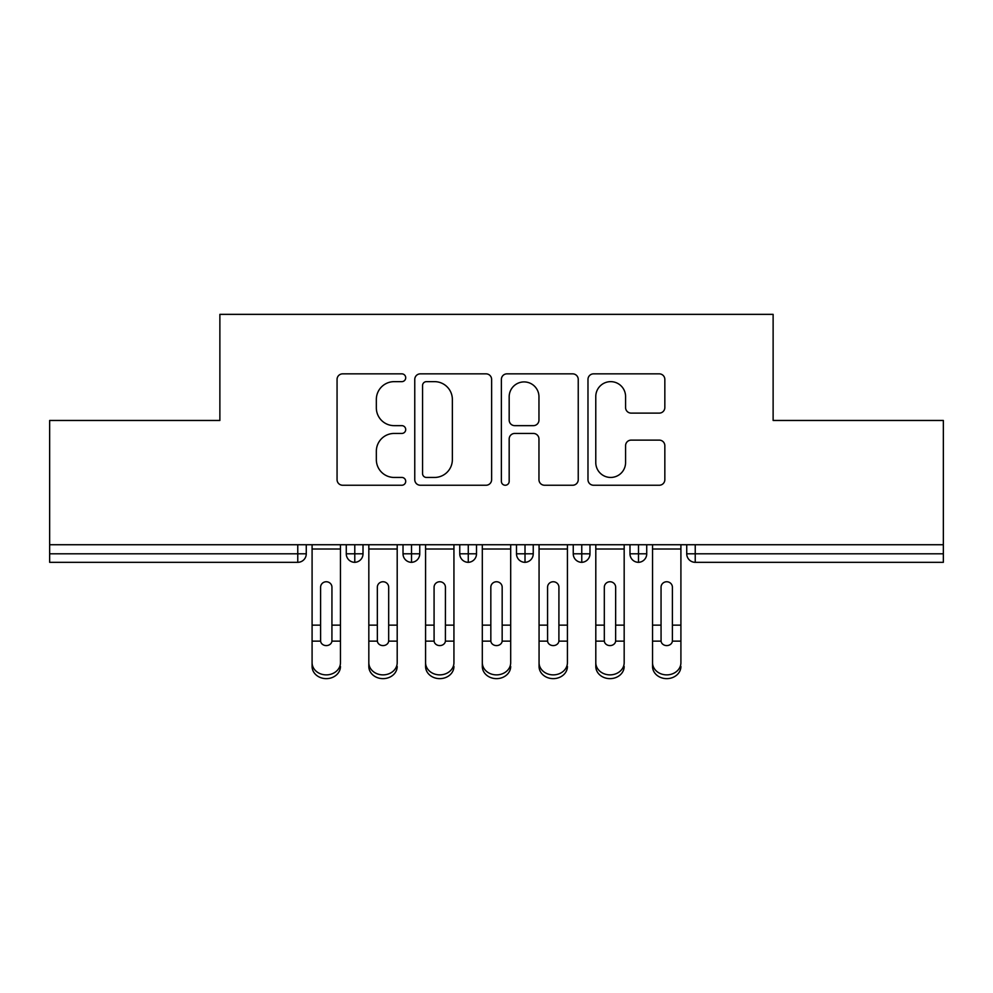<?xml version="1.0" encoding="UTF-8"?>
<svg xmlns="http://www.w3.org/2000/svg" width="993" height="993" viewBox="0 0 993 993"><rect width="100%" height="100%" fill="white"/><g stroke="black" fill="none" stroke-linecap="round" stroke-linejoin="round"><path stroke-width="1.49" d="M405.715 377.75A3.898 3.898 0 0 0 401.817 373.852L342.635 373.852A5.573 5.573 0 0 0 337.061 379.413L337.061 479.669A5.573 5.573 0 0 0 342.635 485.242L401.817 485.242A3.898 3.898 0 0 0 405.715 481.344A3.898 3.898 0 0 0 401.817 477.447L394.159 477.447A17.824 17.824 0 0 1 376.335 459.622L376.335 451.269A17.824 17.824 0 0 1 394.159 433.444L401.817 433.444A3.898 3.898 0 0 0 405.715 429.547A3.898 3.898 0 0 0 401.817 425.649L394.159 425.649A17.824 17.824 0 0 1 376.335 407.825L376.335 399.471A17.824 17.824 0 0 1 394.159 381.647L401.817 381.647A3.898 3.898 0 0 0 405.715 377.75M659.278 413.113A5.573 5.573 0 0 0 664.838 407.54L664.838 379.413A5.573 5.573 0 0 0 659.278 373.852L593.553 373.852A5.573 5.573 0 0 0 587.98 379.413L587.98 479.669A5.573 5.573 0 0 0 593.553 485.242L659.278 485.242A5.573 5.573 0 0 0 664.838 479.669L664.838 445.696A5.573 5.573 0 0 0 659.278 440.122L631.151 440.122A5.573 5.573 0 0 0 625.578 445.696L625.578 462.539A14.895 14.895 0 0 1 610.683 477.447A14.895 14.895 0 0 1 595.775 462.539L595.775 396.542A14.895 14.895 0 0 1 610.683 381.647A14.895 14.895 0 0 1 625.578 396.542L625.578 407.54A5.573 5.573 0 0 0 631.151 413.113L659.278 413.113M49.65 544.735L943.35 544.735L943.35 420.461L773.125 420.461L773.125 314.359L219.875 314.359L219.875 420.461L49.65 420.461L49.65 553.809L297.763 553.809L297.763 544.735M491.622 379.413A5.573 5.573 0 0 0 486.061 373.852L420.337 373.852A5.573 5.573 0 0 0 414.764 379.413L414.764 479.669A5.573 5.573 0 0 0 420.337 485.242L486.061 485.242A5.573 5.573 0 0 0 491.622 479.669L491.622 379.413M506.939 373.852L572.663 373.852A5.573 5.573 0 0 1 578.236 379.413L578.236 479.669A5.573 5.573 0 0 1 572.663 485.242L544.536 485.242A5.573 5.573 0 0 1 538.963 479.669L538.963 439.018A5.573 5.573 0 0 0 533.402 433.444L514.746 433.444A5.573 5.573 0 0 0 509.173 439.018L509.173 481.344A3.898 3.898 0 0 1 505.276 485.242A3.898 3.898 0 0 1 501.378 481.344L501.378 379.413A5.573 5.573 0 0 1 506.939 373.852M306.266 544.735L306.266 553.809A8.515 8.515 0 0 1 297.763 562.323L49.65 562.323L49.65 553.809M943.35 544.735L943.35 562.323L695.237 562.323A8.515 8.515 0 0 1 686.734 553.809L686.734 544.735L686.734 553.809A8.515 8.515 0 0 0 695.237 562.323L695.237 553.809L943.35 553.809M354.786 562.323A8.515 8.515 0 0 1 346.272 553.809L346.272 544.735L346.272 553.809A8.515 8.515 0 0 0 354.786 562.323A8.515 8.515 0 0 0 363.016 553.821L363.016 553.821A8.515 8.515 0 0 1 354.786 562.323L354.786 553.809L363.016 553.809L363.016 544.735L363.016 553.809M354.786 544.735L354.786 553.809L346.272 553.809M297.763 562.323A8.515 8.515 0 0 0 306.266 553.809A8.515 8.515 0 0 1 297.763 562.323L297.763 553.809L306.266 553.809M411.524 544.735L411.524 553.809L403.021 553.809L403.021 544.735L403.021 553.809A8.515 8.515 0 0 0 411.524 562.323A8.515 8.515 0 0 0 419.754 553.821L419.754 553.821A8.515 8.515 0 0 1 411.524 562.323A8.515 8.515 0 0 1 403.021 553.809A8.515 8.515 0 0 0 411.524 562.323L411.524 553.809L419.754 553.809L419.754 544.735L419.754 553.809M468.274 544.735L468.274 553.809L459.759 553.809L459.759 544.735L459.759 553.809A8.515 8.515 0 0 0 468.274 562.323A8.515 8.515 0 0 0 476.503 553.821L476.503 553.821A8.515 8.515 0 0 1 468.274 562.323A8.515 8.515 0 0 1 459.759 553.809A8.515 8.515 0 0 0 468.274 562.323L468.274 553.809L476.503 553.809L476.503 544.735L476.503 553.809M525.012 544.735L525.012 553.809L516.497 553.809L516.497 544.735L516.497 553.809A8.515 8.515 0 0 0 525.012 562.323A8.515 8.515 0 0 0 533.241 553.821L533.241 553.821A8.515 8.515 0 0 1 525.012 562.323A8.515 8.515 0 0 1 516.497 553.809A8.515 8.515 0 0 0 525.012 562.323L525.012 553.809L533.241 553.809L533.241 544.735M581.761 544.735L581.761 562.323A8.515 8.515 0 0 1 573.246 553.809A8.515 8.515 0 0 0 581.761 562.323A8.515 8.515 0 0 1 573.246 553.809L573.246 544.735M589.979 544.735L589.979 553.821L573.246 553.809M638.499 544.735L638.499 553.809L629.984 553.809L629.984 544.735L629.984 553.809A8.515 8.515 0 0 0 638.499 562.323A8.515 8.515 0 0 0 646.728 553.821L646.728 553.821A8.515 8.515 0 0 1 638.499 562.323A8.515 8.515 0 0 1 629.984 553.809A8.515 8.515 0 0 0 638.499 562.323L638.499 553.809L646.728 553.809L646.728 544.735L646.728 553.809M581.761 562.323A8.515 8.515 0 0 0 589.979 553.821A8.515 8.515 0 0 1 581.761 562.323M426.456 381.647A3.898 3.898 0 0 0 422.559 385.545L422.559 473.549A3.898 3.898 0 0 0 426.456 477.447L434.537 477.447A17.824 17.824 0 0 0 452.361 459.622L452.361 399.471A17.824 17.824 0 0 0 434.537 381.647L426.456 381.647M538.963 396.828A14.895 14.895 0 0 0 524.068 381.92A14.895 14.895 0 0 0 509.173 396.828L509.173 420.076A5.573 5.573 0 0 0 514.746 425.649L533.402 425.649A5.573 5.573 0 0 0 538.963 420.076L538.963 396.828M331.947 587.235A5.673 5.486 -0 0 0 326.275 581.749A5.673 5.486 -0 0 0 320.602 587.235A5.673 5.486 0 0 1 326.275 581.749A5.673 5.486 0 0 1 331.947 587.235L331.923 641.13A5.673 4.878 180 0 1 326.275 645.599A5.673 4.878 180 0 1 320.615 641.13L320.602 625.131L312.087 625.131L312.087 662.679A14.187 12.201 -0 0 0 326.275 674.88A14.187 12.201 -0 0 0 340.462 662.679L340.462 644.904M340.462 666.452A14.187 12.201 180 0 1 326.275 678.641A14.187 12.201 180 0 1 312.087 666.452L312.087 662.679M340.462 544.735L340.462 662.679M312.087 544.735L312.087 625.131M320.602 587.235L320.602 625.131M388.685 587.235A5.673 5.486 -0 0 0 383.013 581.749A5.673 5.486 -0 0 0 377.34 587.235A5.673 5.486 0 0 1 383.013 581.749A5.673 5.486 0 0 1 388.685 587.235L388.673 641.13A5.673 4.878 180 0 1 383.013 645.599A5.673 4.878 180 0 1 377.365 641.13L377.34 625.131L368.825 625.131L368.825 662.679A14.187 12.201 -0 0 0 383.013 674.88A14.187 12.201 -0 0 0 397.2 662.679L397.2 644.904M445.435 587.235A5.673 5.486 -0 0 0 439.762 581.749A5.673 5.486 -0 0 0 434.078 587.235A5.673 5.486 0 0 1 439.762 581.749A5.673 5.486 0 0 1 445.435 587.235L445.41 641.13A5.673 4.878 180 0 1 439.762 645.599A5.673 4.878 180 0 1 434.102 641.13L434.078 625.131L425.575 625.131L425.575 662.679A14.187 12.201 -0 0 0 439.762 674.88A14.187 12.201 -0 0 0 453.938 662.679L453.938 644.904M502.173 587.235A5.673 5.486 -0 0 0 496.5 581.749A5.673 5.486 -0 0 0 490.827 587.235A5.673 5.486 0 0 1 496.5 581.749A5.673 5.486 0 0 1 502.173 587.235L502.16 641.13A5.673 4.878 180 0 1 496.5 645.599A5.673 4.878 180 0 1 490.84 641.13L490.827 625.131L482.313 625.131L482.313 662.679A14.187 12.201 -0 0 0 496.5 674.88A14.187 12.201 -0 0 0 510.687 662.679L510.687 644.904M558.922 587.235A5.673 5.486 -0 0 0 553.238 581.749A5.673 5.486 -0 0 0 547.565 587.235A5.673 5.486 0 0 1 553.238 581.749A5.673 5.486 0 0 1 558.922 587.235L558.898 641.13A5.673 4.878 180 0 1 553.238 645.599A5.673 4.878 180 0 1 547.59 641.13L547.565 625.131L539.062 625.131L539.062 662.679A14.187 12.201 -0 0 0 553.238 674.88A14.187 12.201 -0 0 0 567.425 662.679L567.425 644.904M397.2 666.452A14.187 12.201 180 0 1 383.013 678.641A14.187 12.201 180 0 1 368.825 666.452L368.825 662.679M397.2 544.735L397.2 662.679M368.825 544.735L368.825 625.131M377.34 587.235L377.34 625.131M453.938 666.452A14.187 12.201 180 0 1 439.762 678.641A14.187 12.201 180 0 1 425.575 666.452L425.575 662.679M453.938 544.735L453.938 662.679M425.575 544.735L425.575 625.131M434.078 587.235L434.078 625.131M510.687 666.452A14.187 12.201 180 0 1 496.5 678.641A14.187 12.201 180 0 1 482.313 666.452L482.313 662.679M510.687 544.735L510.687 662.679M482.313 544.735L482.313 625.131M490.827 587.235L490.827 625.131M567.425 666.452A14.187 12.201 180 0 1 553.238 678.641A14.187 12.201 180 0 1 539.062 666.452L539.062 662.679M567.425 544.735L567.425 662.679M539.062 544.735L539.062 625.131M547.565 587.235L547.565 625.131M615.66 587.235A5.673 5.486 -0 0 0 609.987 581.749A5.673 5.486 -0 0 0 604.315 587.235A5.673 5.486 0 0 1 609.987 581.749A5.673 5.486 0 0 1 615.66 587.235L615.635 641.13A5.673 4.878 180 0 1 609.987 645.599A5.673 4.878 180 0 1 604.327 641.13L604.315 625.131L595.8 625.131L595.8 662.679A14.187 12.201 -0 0 0 609.987 674.88A14.187 12.201 -0 0 0 624.175 662.679L624.175 644.904M624.175 666.452A14.187 12.201 180 0 1 609.987 678.641A14.187 12.201 180 0 1 595.8 666.452L595.8 662.679M624.175 544.735L624.175 662.679M595.8 544.735L595.8 625.131M604.315 587.235L604.315 625.131M672.398 587.235A5.673 5.486 -0 0 0 666.725 581.749A5.673 5.486 -0 0 0 661.053 587.235A5.673 5.486 0 0 1 666.725 581.749A5.673 5.486 0 0 1 672.398 587.235L672.385 641.13A5.673 4.878 180 0 1 666.725 645.599A5.673 4.878 180 0 1 661.077 641.13L661.053 625.131L652.538 625.131L652.538 662.679A14.187 12.201 -0 0 0 666.725 674.88A14.187 12.201 -0 0 0 680.913 662.679L680.913 644.904M680.913 666.452A14.187 12.201 180 0 1 666.725 678.641A14.187 12.201 180 0 1 652.538 666.452L652.538 662.679M680.913 544.735L680.913 662.679M652.538 544.735L652.538 625.131M661.053 587.235L661.053 625.131M695.237 544.735L695.237 553.809L686.734 553.809M340.462 625.131L331.947 625.131M340.462 549.017L312.087 549.017M320.615 641.13L312.087 641.13M340.462 641.13L331.923 641.13M397.2 625.131L388.685 625.131M397.2 549.017L368.825 549.017M377.365 641.13L368.825 641.13M397.2 641.13L388.673 641.13M453.938 625.131L445.435 625.131M453.938 549.017L425.575 549.017M434.102 641.13L425.575 641.13M453.938 641.13L445.41 641.13M510.687 625.131L502.173 625.131M510.687 549.017L482.313 549.017M490.84 641.13L482.313 641.13M510.687 641.13L502.16 641.13M567.425 625.131L558.922 625.131M567.425 549.017L539.062 549.017M547.59 641.13L539.062 641.13M567.425 641.13L558.898 641.13M624.175 625.131L615.66 625.131M624.175 549.017L595.8 549.017M604.327 641.13L595.8 641.13M624.175 641.13L615.635 641.13M680.913 625.131L672.398 625.131M680.913 549.017L652.538 549.017M661.077 641.13L652.538 641.13M680.913 641.13L672.385 641.13"/></g></svg>
